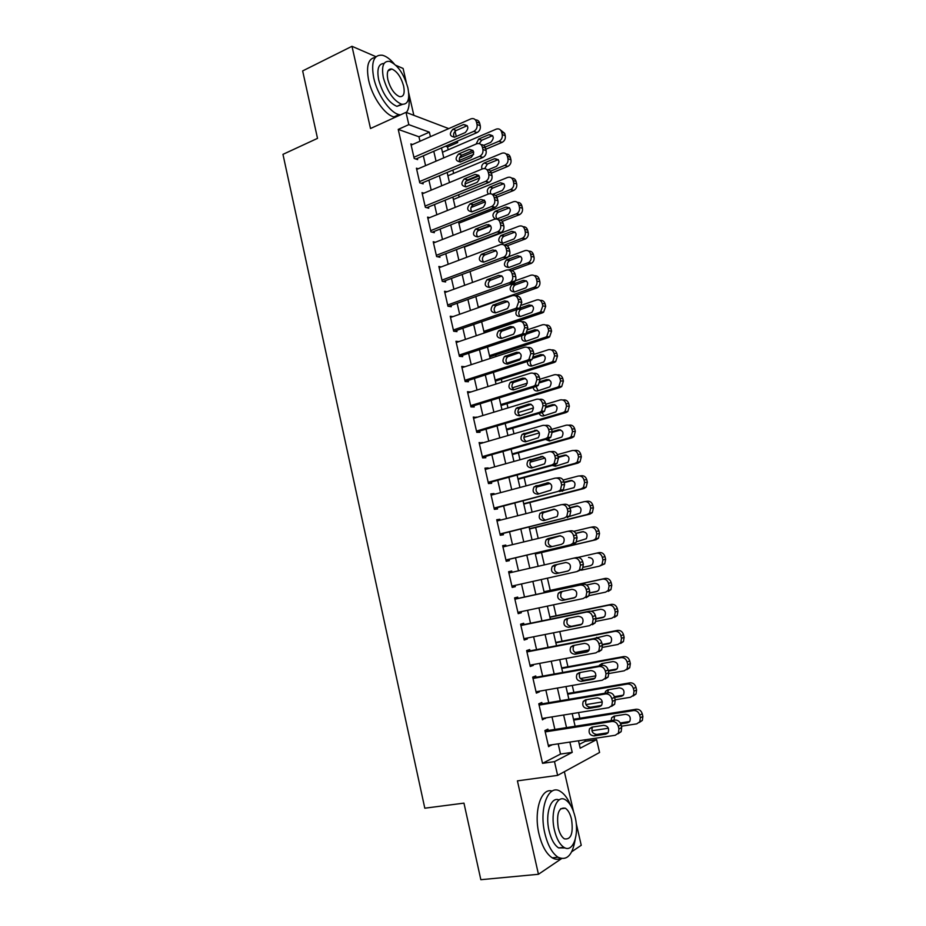<?xml version="1.0" encoding="UTF-8"?>
<svg xmlns="http://www.w3.org/2000/svg" width="926" height="926" viewBox="0 0 926 926"><rect width="100%" height="100%" fill="white"/><g stroke="black" fill="none" stroke-linecap="round" stroke-linejoin="round"><path stroke-width="1.39" d="M579.317 744.377L585.209 741.332L596.599 739.631L599.585 752.468L557.626 775.386L554.489 761.635L572.233 752.363L569.872 742.085M571.736 851.735L581.239 845.288L576.169 823.156M573.483 811.442L564.374 771.705M413.853 115.333L408.69 92.832M406.329 82.507L403.099 68.466L395.911 65.341M455.071 131.272L456.275 136.469M457.363 141.099L457.699 142.558L455.696 141.817M448.184 149.792L447.524 146.945L457.699 142.558M585.209 741.332L584.862 739.839M579.861 718.24L578.553 712.592M573.889 692.451L572.268 685.46M567.939 666.766L566.018 658.455M562.013 641.197L559.79 631.567M556.121 615.732L553.586 604.805M550.241 590.383L547.416 578.171M544.338 564.895L541.479 552.556M538.214 538.434L535.668 527.484M532.103 512.101L529.892 502.505M526.037 485.872L524.128 477.642M519.984 459.771L518.386 452.883M513.965 433.785L512.68 428.229M507.969 407.915L506.997 403.678M502.008 382.16L501.325 379.232M496.07 356.522L495.688 354.889M464.655 220.932L464.331 219.508M459.146 197.122L458.59 194.726M453.647 173.405L452.872 170.06M375.991 56.706L351.984 46.3L302.652 70.92L317.514 138.368L282.962 154.353L424.803 808.201L463.961 803.131L480.837 879.7L538.446 874.283L561.596 858.599M548.215 730.487L547.903 729.144L544.905 730.556L548.586 746.68L551.502 744.851M542.115 703.829L541.814 702.498L538.782 703.783L542.451 719.826L545.356 717.974M536.05 677.288L535.749 675.968L532.693 677.137L536.339 693.111L539.383 691.872L539.233 691.224M530.008 650.874L529.707 649.566L526.628 650.596L530.262 666.5L533.33 665.389L533.144 664.59M523.989 624.575L523.688 623.267L520.597 624.193L524.22 640.016L527.299 639.033L527.079 638.072M518.004 598.404L517.703 597.096L514.59 597.895L518.19 613.66L521.292 612.78L521.037 611.681M512.032 572.303L511.742 571.029L508.605 571.712L512.194 587.408L515.319 586.656L515.03 585.406M506.059 546.201L505.804 545.09L502.656 545.657L506.221 561.283L509.358 560.647L509.069 559.35M500.121 520.227L499.901 519.266L496.73 519.717L500.283 535.263L503.443 534.742L503.142 533.457M494.195 494.357L494.009 493.546L490.826 493.882L494.368 509.369L497.54 508.964L497.25 507.68M488.303 468.591L488.164 467.943L484.958 468.162L488.477 483.58L491.671 483.291L491.382 482.018M482.446 442.952L479.101 442.559L482.608 457.907L485.826 457.733L485.537 456.46M476.601 417.429L473.279 417.07L476.774 432.349L480.004 432.292L479.714 431.018M470.79 392.011L467.48 391.698L470.952 406.908L474.205 406.965L473.915 405.692M465.002 366.708L461.704 366.43L465.165 381.57L468.44 381.732L468.151 380.482M459.018 341.59L455.962 341.277L459.412 356.348L462.699 356.626L462.41 355.376M453.011 316.599L450.233 316.229L453.671 331.242L456.969 331.624L456.692 330.374M447.084 291.713L444.538 291.285L447.952 306.24L451.275 306.726L450.997 305.487M441.216 266.919L438.866 266.457L442.269 281.342L445.614 281.944L445.325 280.705M435.394 242.23L433.218 241.732L436.609 256.56L439.966 257.254L439.676 256.027M429.629 217.645L427.592 217.124L430.972 231.882L434.34 232.681L434.062 231.454M423.911 193.164L422.001 192.608L425.358 207.308L428.75 208.211L428.472 206.996M418.216 168.775L416.422 168.208L419.767 182.839L423.17 183.857L422.893 182.642M447.524 146.945L445.499 146.227M419.976 141.238L418.957 136.77L398.226 129.397L542.532 763.337L560.519 754.065L558.181 743.844M554.871 729.433L552 716.898M548.748 702.707L545.842 690.067M542.636 676.096L539.719 663.363M536.571 649.612L533.619 636.775M530.517 623.244L527.554 610.303M524.498 596.992L521.512 583.959M518.502 570.821L515.516 557.822M512.495 544.65L509.566 531.86M506.522 518.595L503.64 506.013M500.572 492.655L497.737 480.281M494.646 466.831L491.856 454.666M488.754 441.123L486.011 429.155M482.886 415.519L480.189 403.759M477.04 390.043L474.39 378.479M471.218 364.67L468.614 353.304M465.431 339.402L462.861 328.244M459.655 314.25L457.143 303.288M453.914 289.213L451.448 278.437M448.196 264.28L445.776 253.701M442.501 239.464L440.128 229.069M436.84 214.751L434.502 204.542M431.192 190.143L428.9 180.119M425.578 165.638L423.321 155.799M412.579 144.491L410.866 143.912L414.2 158.473L417.626 159.596L417.348 158.381M557.626 775.386L517.414 780.873L538.446 874.283M542.532 763.337L554.489 761.635M398.226 129.397L408.817 124.64L406.005 112.347L448.74 128.61M351.984 46.3L370.504 128.517L406.005 112.347M578.484 740.8L580.197 748.196L596.599 739.631M441.482 147.963L443.774 157.871M447.142 172.468L449.48 182.561M452.837 197.076L455.21 207.355M458.544 221.789L460.963 232.264M464.285 246.617L466.75 257.289M470.049 271.549L472.549 282.418M475.837 296.598L478.383 307.652M481.647 321.75L484.24 333.001M487.481 347.007L490.132 358.466M493.35 372.391L496.035 384.047M499.241 397.879L501.973 409.732M505.156 423.483L507.946 435.533M511.094 449.191L513.93 461.461M517.067 475.026L519.949 487.493M523.063 500.966L525.991 513.652M529.082 527.033L532.068 539.916M535.135 553.204L538.156 566.307M541.224 579.549L544.256 592.698M547.359 606.125L550.38 619.17M553.528 632.817L556.526 645.758M559.721 659.625L562.695 672.473M565.948 686.56L568.9 699.315M572.199 713.61L575.127 726.273M430.416 136.654L429.375 132.175L408.817 124.64M566.538 727.616L563.633 715.011M560.346 700.75L557.417 688.041M554.188 674.012L551.236 661.21M548.053 647.39L545.09 634.495M541.953 620.895L538.955 607.896M535.876 594.515L532.855 581.424M529.822 568.228L526.813 555.172M523.769 541.93L520.806 529.082M517.738 515.747L514.821 503.107M511.731 489.68L508.872 477.249M505.758 463.741L502.934 451.518M499.797 437.905L497.03 425.891M493.882 412.186L491.162 400.368M487.979 386.582L485.305 374.972M482.11 361.094L479.483 349.681M476.265 335.721L473.684 324.505M470.443 310.453L467.908 299.434M464.655 285.301L462.155 274.466M458.879 260.252L456.437 249.615M453.138 235.32L450.73 224.879M447.42 210.491L445.059 200.236M441.725 185.779L439.41 175.709M436.053 161.159L433.785 151.285M418.957 136.77L429.375 132.175M560.519 754.065L572.233 752.363M461.981 367.645L464.991 366.661M467.723 392.763L470.744 391.814M473.487 417.996L476.52 417.082M479.286 443.346L482.33 442.454M485.097 468.799L488.164 467.943M490.942 494.368L494.009 493.546M496.811 520.053L499.901 519.266M502.702 545.842L505.804 545.09M508.617 571.759L511.742 571.029M512.182 587.35L515.319 586.656M518.143 613.452L521.292 612.78M524.128 639.658L527.299 639.033M530.147 665.979L533.33 665.389M536.189 692.428L539.383 691.872M542.254 718.993L545.46 718.472M548.354 745.673L551.583 745.187M411.144 145.127L471.033 118.817C473.707 118.088 475.513 119.118 476.439 121.931L477.029 124.431C477.469 127.58 476.369 129.883 473.753 131.353L413.922 157.258M415.867 159.017L477.006 132.615L473.753 131.353M463.405 124.616L463.556 124.559C468.591 125.392 469.158 128.054 465.269 132.557L454.654 137.175C449.631 136.388 449.052 133.738 452.907 129.223L463.405 124.616L467.283 125.716M454.261 137.303C452.953 134.49 453.601 132.221 456.217 130.497L466.692 125.913M475.42 119.882C477.584 119.824 479.008 120.947 479.691 123.251L480.27 125.728C480.71 128.864 479.622 131.156 477.006 132.615M459.354 160.429L473.614 154.411M485.803 149.26L502.066 142.384C504.612 140.983 505.677 138.773 505.26 135.752L504.682 133.344L500.596 130.068M442.478 152.246L496.371 129.084C498.987 128.39 500.746 129.409 501.66 132.129L502.228 134.536C502.656 137.569 501.591 139.791 499.021 141.203L485.166 147.072M473.684 151.933L459.516 157.941M492.667 135.659L481.751 140.243L479.228 143.576M483.685 145.336L490.734 142.338C494.542 138.009 493.986 135.428 489.067 134.606L478.661 139.062L476.103 144.074M394.163 63.813C390.077 59.044 386.165 56.197 382.415 55.247C373.791 54.426 370.898 61.984 373.734 77.934C377.287 94.568 389.915 112.659 398.99 114.616L400.437 114.882M375.308 57.447C368.201 58.465 365.99 66.105 368.664 80.365C372.206 96.952 384.846 114.986 393.967 116.907L395.414 117.174M402.509 104.395L396.907 106.351C388.827 102.832 382.762 94.035 378.699 79.949C376.697 69.137 378.491 63.639 384.082 63.454M407.88 87.82C403.84 73.756 397.74 64.936 389.58 61.382C383.364 60.757 381.292 66.209 383.364 77.726C387.438 91.836 393.504 100.668 401.548 104.21C407.915 104.869 410.033 99.418 407.88 87.82M387.832 79.567C390.459 88.653 394.372 94.336 399.557 96.628C403.655 97.045 405.009 93.538 403.632 86.072C401.027 76.997 397.092 71.314 391.848 69.022C387.832 68.617 386.489 72.135 387.832 79.567M406.375 112.486C408.945 109.152 409.743 103.805 408.771 96.42M570.763 805.608C567.858 798.571 564.374 793.825 560.323 791.383C548.516 783.419 538.735 808.282 544.835 833.307C547.764 845.311 552.174 853.297 558.065 857.245C566.816 861.087 572.511 855.219 575.15 839.639M552.139 791.082C541.212 787.355 533.469 811.153 538.99 833.967C541.895 845.936 546.317 853.888 552.232 857.835C555.16 859.559 557.938 859.733 560.566 858.367M565.126 847.938L558.598 847.915C554.338 845.079 551.155 839.338 549.049 830.691C544.916 813.769 550.889 796.186 559.049 799.948M575.139 817.102C573.009 808.41 569.791 802.657 565.485 799.844C556.943 794.045 550.021 812.114 554.431 830.078C556.538 838.748 559.721 844.512 563.969 847.359C572.905 853.402 579.537 834.592 575.139 817.102M558.204 827.717C559.57 833.296 561.631 837.011 564.362 838.84C571.041 839.94 573.437 833.446 571.55 819.348C570.184 813.746 568.113 810.042 565.346 808.224C558.772 807.078 556.387 813.572 558.204 827.717M416.7 169.423L476.67 143.819C479.448 142.974 481.323 144.005 482.307 146.933L482.897 149.433C483.337 152.535 482.272 154.816 479.703 156.286L419.49 181.612M421.318 183.302L482.84 157.489L479.599 156.332M469.216 149.468C474.355 150.162 475.003 152.813 471.137 157.42L460.5 161.911C455.395 161.17 454.77 158.531 458.648 153.971L469.216 149.468L473.012 150.487M460.072 162.062C458.636 159.214 459.261 156.911 461.947 155.14L472.48 150.66M481.161 144.711C483.372 144.641 484.842 145.776 485.537 148.137L486.127 150.625C486.567 153.716 485.502 155.985 482.932 157.443L482.84 157.489M422.279 193.835L482.539 168.856C485.328 168.034 487.215 169.088 488.199 172.028L488.789 174.551C489.241 177.537 488.233 179.783 485.78 181.288L425.069 206.081M426.77 207.69L488.696 182.468L485.479 181.415M475.038 174.435C480.143 175.095 480.837 177.734 477.133 182.353L466.287 186.797C461.217 186.091 460.546 183.452 464.273 178.892L475.038 174.435L478.765 175.361M465.928 186.925C464.377 184.147 464.921 181.82 467.549 179.945L478.291 175.512M486.914 169.666C489.183 169.562 490.687 170.72 491.417 173.127L491.995 175.627C492.447 178.614 491.44 180.848 488.997 182.341L488.696 182.468M427.881 218.351L488.43 194.009C491.231 193.21 493.13 194.286 494.114 197.25L494.715 199.773C495.167 202.667 494.218 204.866 491.88 206.394L430.683 230.643M432.234 232.183L494.588 207.563L491.382 206.614M480.895 199.507C485.942 200.132 486.694 202.759 483.14 207.378L472.098 211.788C467.086 211.116 466.357 208.489 469.922 203.917L480.895 199.507L484.53 200.34M471.809 211.892C470.142 209.183 470.605 206.845 473.186 204.866L484.124 200.479M492.678 194.726C495.016 194.587 496.567 195.756 497.308 198.233L497.899 200.745C498.35 203.627 497.412 205.827 495.074 207.331L494.588 207.563M433.507 242.971L494.345 219.265C497.158 218.501 499.068 219.601 500.063 222.576L500.665 225.111C501.116 227.9 500.225 230.065 498.003 231.604L436.32 255.321M437.697 256.78L500.491 232.762L497.32 231.928M486.775 224.682C491.775 225.284 492.574 227.9 489.183 232.519L477.932 236.894C472.966 236.246 472.191 233.641 475.605 229.069L486.775 224.682L490.305 225.446M477.723 236.963C475.941 234.336 476.311 231.975 478.858 229.903L489.993 225.55M498.466 219.902C500.873 219.728 502.459 220.909 503.235 223.444L503.837 225.979C504.276 228.757 503.397 230.91 501.174 232.438L500.491 232.762M465.014 183.985L479.656 177.966M491.417 173.139L507.842 166.391C510.353 164.978 511.384 162.791 510.955 159.816L510.388 157.397C509.717 155.163 508.328 154.052 506.198 154.075M447.918 175.801L501.869 153.253C504.577 152.443 506.418 153.45 507.379 156.274L507.946 158.693C508.374 161.691 507.344 163.89 504.82 165.303L490.514 171.194M479.124 175.894L465.94 181.322M498.246 159.596L487.354 164.064L484.726 168.567M488.291 169.747L496.463 166.367C500.237 161.934 499.612 159.365 494.588 158.682L484.263 162.988C481.914 164.388 481.173 166.414 482.041 169.064M471.033 207.505L485.328 201.799M496.938 197.157L513.745 190.443C516.141 189.008 517.125 186.855 516.685 183.973L516.118 181.554C515.423 179.262 513.988 178.139 511.8 178.186M453.381 199.46L507.587 177.456C510.307 176.669 512.147 177.699 513.12 180.535L513.698 182.966C514.127 185.86 513.143 188.024 510.747 189.46L495.63 195.513M484.252 200.074L483.627 200.329M503.848 183.649L492.806 188.059C490.687 189.355 489.958 191.242 490.606 193.731M492.354 194.46L502.309 190.455C505.932 186.01 505.249 183.464 500.272 182.804L489.75 187.075C487.064 189.02 486.59 191.346 488.338 194.043M477.677 230.898L490.664 225.863M502.239 221.383L519.671 214.601C521.951 213.142 522.877 211.024 522.438 208.246L521.859 205.815C521.153 203.465 519.671 202.319 517.426 202.4M458.868 223.212L513.328 201.752C516.071 200.988 517.912 202.042 518.884 204.901L519.463 207.331C519.903 210.133 518.977 212.262 516.696 213.721L500.399 220.075M488.835 224.567L487.805 224.96M509.462 207.794L498.304 212.147C495.746 214.091 495.317 216.371 497.019 218.987M496.73 219.045L508.166 214.647C511.638 210.19 510.909 207.655 505.978 207.03L495.26 211.267C492.146 214.207 492.192 216.777 495.398 218.987M494.82 250.483L495.526 250.217M507.228 245.818L525.621 238.85C527.785 237.38 528.653 235.308 528.214 232.623L527.635 230.18C526.894 227.761 525.366 226.615 523.063 226.731M464.389 247.068L519.104 226.152C521.847 225.423 523.699 226.488 524.683 229.359L525.262 231.813C525.702 234.509 524.834 236.605 522.658 238.075L504.149 245.101M515.099 232.044L503.825 236.338C501.325 238.376 500.978 240.679 502.783 243.225M511.708 231.361L500.804 235.563C497.459 239.973 498.223 242.496 503.073 243.133L514.057 238.931C517.368 234.475 516.592 231.951 511.708 231.361L514.706 232.171M439.155 267.695L500.295 244.626C503.119 243.897 505.029 245.02 506.036 248.006L506.638 250.564C507.089 253.261 506.256 255.379 504.149 256.93L441.98 280.103M443.16 281.504L506.429 258.076L503.269 257.359M492.69 249.985C497.632 250.552 498.489 253.145 495.248 257.775L483.8 262.116C478.881 261.491 478.048 258.898 481.312 254.326L492.69 249.985L496.105 250.657M483.685 262.151C481.775 259.593 482.064 257.22 484.541 255.055L495.873 250.738M504.265 245.182C506.742 244.973 508.386 246.166 509.184 248.77L509.786 251.316C510.238 254.002 509.404 256.108 507.298 257.648L506.429 258.076M511.615 270.577L531.593 263.204C533.642 261.734 534.452 259.697 534.013 257.092L533.434 254.65C532.67 252.161 531.096 251.004 528.711 251.154M505.457 257.856L524.892 250.657C527.646 249.951 529.522 251.05 530.494 253.932L531.084 256.398C531.512 259.002 530.702 261.051 528.642 262.533L508.605 269.941M520.748 256.409L509.381 260.646C506.927 262.776 506.661 265.079 508.594 267.556M517.46 255.808L506.372 259.963C503.177 264.373 503.987 266.885 508.791 267.498L519.961 263.331C523.132 258.875 522.299 256.363 517.46 255.808L520.447 256.502M444.827 292.535L506.267 270.114C509.103 269.408 511.025 270.566 512.032 273.564L512.634 276.133C513.085 278.738 512.31 280.81 510.307 282.361L447.675 304.99M448.624 306.332L512.402 283.506L509.254 282.893M498.616 275.392C503.512 275.936 504.415 278.518 501.336 283.136L489.68 287.442C484.819 286.84 483.939 284.259 487.053 279.698L498.616 275.392L501.927 275.983M489.669 287.454C487.643 284.953 487.84 282.58 490.271 280.312L501.788 276.029M510.087 270.589C512.634 270.323 514.324 271.538 515.169 274.212L515.77 276.77C516.21 279.363 515.446 281.435 513.444 282.974L512.402 283.506M515.134 295.718L537.578 287.662C539.522 286.18 540.275 284.189 539.846 281.678L539.256 279.212C538.457 276.666 536.825 275.485 534.383 275.693M509.369 282.916L530.714 275.265C533.48 274.594 535.355 275.705 536.339 278.61L536.93 281.087C537.358 283.599 536.605 285.602 534.649 287.095L478.267 307.143M526.408 280.867L514.949 285.046C512.564 287.28 512.379 289.595 514.428 291.991M523.248 280.346L511.962 284.479C508.918 288.877 509.775 291.377 514.52 291.956L525.899 287.824C528.908 283.379 528.028 280.879 523.248 280.346L526.211 280.937M450.522 317.479L512.263 295.707C515.111 295.035 517.044 296.216 518.062 299.237L518.664 301.807L516.5 307.907L515.273 308.555L453.381 329.992M454.053 331.288L518.386 309.053L515.273 308.555M504.577 300.915C509.416 301.436 510.376 304.006 507.436 308.601L495.607 312.884C490.78 312.305 489.854 309.735 492.829 305.186L504.577 300.915L507.761 301.425L496.012 305.684C493.651 308.045 493.535 310.441 495.688 312.861M515.921 296.112C518.548 295.788 520.296 297.014 521.176 299.769L521.778 302.339L519.613 308.404L518.386 309.053M484.171 332.665L542.393 312.849L543.585 312.224L545.692 306.367L545.113 303.902C544.268 301.263 542.59 300.082 540.055 300.337M521.755 305.117L536.548 299.989C539.337 299.341 541.224 300.475 542.208 303.392L542.798 305.881L540.68 311.761L539.476 312.386L483.858 331.346M532.091 305.453L520.562 309.562C518.224 311.888 518.132 314.203 520.296 316.53L531.848 312.421C534.707 307.988 533.781 305.511 529.059 304.99L519.961 308.138M519.324 308.358L518.444 308.659M517.09 309.492C514.821 313.891 515.886 316.241 520.285 316.53M456.252 342.527L518.282 321.426C521.153 320.778 523.097 321.982 524.116 325.014L524.718 327.607L522.704 333.568L521.303 334.321L459.122 355.098M459.458 356.36L524.405 334.703L521.303 334.321M510.562 326.542C515.354 327.052 516.361 329.61 513.571 334.193L501.545 338.441C496.776 337.874 495.804 335.328 498.628 330.779L510.562 326.542L513.536 326.936M501.742 338.372C499.473 336.034 499.496 333.638 501.799 331.172L513.606 326.994M521.778 321.75C524.475 321.368 526.292 322.595 527.207 325.443L527.808 328.012L525.806 333.95L524.405 334.703M489.75 356.846L548.25 337.62L549.616 336.89L551.572 331.172L550.982 328.684C550.102 325.964 548.366 324.771 545.761 325.095M527.959 329.656L542.416 324.806C545.217 324.193 547.104 325.362 548.099 328.29L548.69 330.79L546.734 336.543L545.356 337.261L489.484 355.665M521.882 335.548C521.106 339.506 522.507 341.393 526.084 341.219L537.821 337.133C540.529 332.7 539.557 330.246 534.881 329.749L537.786 330.131L526.188 334.182C523.919 336.601 523.919 338.928 526.2 341.173M534.881 329.749L527.207 332.307M461.993 367.691L524.336 347.25C527.218 346.648 529.174 347.863 530.193 350.919L530.806 353.512L528.943 359.346L527.369 360.214L464.875 380.308M465.141 381.443L530.448 360.469L527.369 360.214M516.581 352.297C521.315 352.794 522.368 355.329 519.717 359.89L507.506 364.115C502.795 363.559 501.776 361.024 504.462 356.498L516.581 352.297L519.289 352.551M507.842 363.999C505.446 361.753 505.365 359.346 507.61 356.776L519.474 352.667M527.646 347.505C530.424 347.042 532.3 348.292 533.26 351.232L533.874 353.813L532.01 359.612L530.448 360.469M467.769 392.96L530.413 373.201C533.307 372.622 535.274 373.873 536.304 376.94L536.906 379.544L535.193 385.239L533.469 386.211L470.663 405.634M470.894 406.63L536.524 386.362L533.469 386.211M522.623 378.167C527.299 378.641 528.399 381.165 525.899 385.714L513.502 389.892C508.837 389.36 507.772 386.837 510.319 382.334L522.623 378.167L525.054 378.306M513.976 389.742C511.441 387.577 511.268 385.17 513.455 382.496L525.355 378.456M533.526 373.386C536.397 372.842 538.342 374.092 539.349 377.125L539.962 379.729L538.237 385.39L536.524 386.362M473.568 418.344L536.524 399.256C539.43 398.712 541.397 399.986 542.439 403.076L543.053 405.692L541.455 411.248L539.58 412.336L476.473 431.076M476.67 431.921L542.624 412.359L539.58 412.336M528.688 404.141C533.318 404.627 534.452 407.127 532.091 411.642L519.532 415.797C514.902 415.265 513.803 412.764 516.222 408.273L528.688 404.141L530.818 404.187M520.169 415.6C517.484 413.54 517.206 411.109 519.336 408.32L531.235 404.361M539.291 399.337L539.569 399.349C542.474 398.805 544.442 400.067 545.46 403.146L546.074 405.75L544.488 411.283L542.624 412.359M479.39 443.843L542.659 425.439C545.576 424.93 547.567 426.226 548.597 429.328L549.211 431.967L547.752 437.385L545.738 438.577L482.319 456.634M482.481 457.328L548.748 438.484L545.738 438.577M534.777 430.243C539.36 430.717 540.541 433.206 538.307 437.697L525.574 441.806C521.002 441.285 519.856 438.797 522.148 434.34L536.594 430.208M526.408 441.575C523.56 439.618 523.167 437.176 525.239 434.259L537.138 430.393M545.02 425.416L545.68 425.404C548.597 424.895 550.576 426.191 551.607 429.282L552.22 431.898L550.762 437.292L548.748 438.484M485.247 469.447L548.817 451.738C551.757 451.263 553.748 452.582 554.79 455.708L555.415 458.347L554.061 463.637L551.908 464.933L488.176 482.296M488.303 482.851L554.905 464.725L551.908 464.933M540.9 456.46C545.437 456.935 546.653 459.4 544.546 463.868L531.651 467.943C527.125 467.433 525.945 464.956 528.109 460.511L542.381 456.379M532.693 467.665C529.684 465.824 529.174 463.382 531.177 460.326L543.03 456.541M550.75 451.645L551.827 451.587C554.755 451.112 556.734 452.432 557.776 455.534L558.401 458.173L557.047 463.428L554.905 464.725M491.127 495.167L555.01 478.163C557.961 477.712 559.964 479.055 561.006 482.203L561.631 484.854L560.392 490.016L558.112 491.417L494.067 508.073M494.16 508.478L558.112 491.417M547.058 482.805C551.549 483.268 552.799 485.722 550.808 490.167L537.751 494.195C533.272 493.685 532.056 491.22 534.105 486.81L548.18 482.689M539.059 493.859C535.841 492.169 535.205 489.715 537.149 486.497L548.91 482.816M556.491 478.024L557.996 477.885C560.936 477.446 562.927 478.788 563.98 481.914L564.594 484.553L563.355 489.692L561.087 491.081M497.019 521.002L561.225 504.705C564.2 504.288 566.203 505.654 567.256 508.814L567.881 511.488L566.747 516.511L564.351 518.016L499.982 533.966M500.04 534.221L564.351 518.016M553.227 509.254C557.672 509.728 558.968 512.171 557.093 516.581L543.886 520.574C539.453 520.053 538.191 517.599 540.124 513.212L554.003 509.15M545.518 520.169C542.057 518.664 541.282 516.21 543.157 512.784L554.767 509.219M562.256 504.566L564.189 504.311C567.152 503.894 569.154 505.26 570.196 508.409L570.821 511.059L569.687 516.071L567.302 517.565M502.957 546.953L567.476 531.362C570.451 530.98 572.476 532.381 573.53 535.564L574.166 538.237L573.125 543.145L570.601 544.743L505.932 559.975M505.955 560.08L570.601 544.743M559.443 535.841C563.841 536.316 565.161 538.747 563.402 543.122L561.434 544.372L550.044 547.058C545.645 546.537 544.361 544.094 546.19 539.742L548.076 538.573L559.836 535.76M552.127 546.572C548.354 545.356 547.382 542.902 549.199 539.187L560.543 535.749M568.032 531.269L570.416 530.841C573.391 530.471 575.405 531.86 576.458 535.02L577.083 537.693L576.041 542.567L573.541 544.164M508.906 573.02L573.75 558.146C576.748 557.799 578.773 559.223 579.838 562.418L580.475 565.115L579.514 569.895L576.898 571.585L511.893 586.1M565.67 562.533C570.034 563.02 571.388 565.439 569.721 569.791L567.673 571.111L556.237 573.669C551.873 573.148 550.565 570.717 552.278 566.388L554.246 565.149L565.67 562.533M568.159 570.96L559.211 572.962C554.871 572.442 553.551 570.022 555.264 565.717L557.232 564.478L565.994 562.476M573.75 558.146L576.666 557.51C579.653 557.163 581.678 558.575 582.743 561.758L583.368 564.443L582.419 569.201L576.898 571.585M514.891 599.203L580.046 585.058C583.067 584.734 585.105 586.193 586.17 589.411L586.806 592.108L585.938 596.772L583.218 598.555L517.889 612.341M586.1 597.721L588.82 595.95L589.688 591.309L589.052 588.623C587.987 585.417 585.95 583.97 582.952 584.283L514.868 599.087M571.932 589.353C576.261 589.85 577.639 592.258 576.076 596.587L573.946 597.965L562.452 600.407C558.135 599.874 556.781 597.455 558.401 593.149L560.462 591.841L571.932 589.353M575.046 597.536L565.404 599.573C561.098 599.041 559.755 596.633 561.376 592.351L562.487 591.401M520.898 625.501L586.389 612.086C589.411 611.808 591.471 613.278 592.536 616.519L593.172 619.239L592.385 623.777L589.561 625.652L523.919 638.697M592.432 624.691L595.233 622.839L596.031 618.313L595.395 615.605C594.33 612.387 592.281 610.917 589.26 611.195L520.84 625.224M578.229 616.299C582.512 616.809 583.924 619.205 582.454 623.499L580.243 624.946L568.691 627.261C564.409 626.717 563.031 624.309 564.559 620.026L566.689 618.649L578.229 616.299M581.69 624.298L571.631 626.312C567.36 625.768 565.983 623.372 567.511 619.112L568.298 618.325M526.94 651.927L592.744 639.241C595.788 638.998 597.849 640.503 598.925 643.755L599.573 646.487L598.844 650.92L595.939 652.865L529.961 665.181M598.786 651.777L601.68 649.844L602.398 645.434L601.761 642.713C600.685 639.472 598.636 637.979 595.603 638.222L526.836 651.487M584.549 643.373C588.797 643.883 590.232 646.279 588.867 650.55L586.575 652.054L574.965 654.242C570.717 653.687 569.316 651.279 570.752 647.031L572.951 645.596L584.549 643.373M588.288 651.198L577.882 653.166C573.645 652.61 572.245 650.214 573.68 645.989L574.259 645.341M495.364 381.118L554.142 362.494L555.658 361.672L557.475 356.07L556.885 353.582C555.959 350.769 554.153 349.565 551.468 349.97M533.978 354.38L548.308 349.75C551.12 349.16 553.019 350.341 554.014 353.292L554.616 355.804L552.799 361.418L551.271 362.251L495.121 380.077M506.881 363.142L520.748 358.651M543.504 354.924L533.179 358.246M530.679 360.399C529.811 362.714 530.297 364.555 532.137 365.92M527.334 361.476C527.392 364.832 528.908 366.349 531.894 366.001L543.805 361.939C546.386 357.529 545.368 355.086 540.738 354.6L533.793 356.846M501.001 405.507L560.045 387.485L561.723 386.547L563.402 381.084L562.811 378.584C561.839 375.678 559.964 374.463 557.197 374.949M539.858 379.266L554.234 374.787C557.058 374.231 558.968 375.435 559.964 378.398L560.566 380.922L558.876 386.408L557.197 387.346L500.792 404.593M512.298 387.855L527.322 383.167M549.234 379.834L539.893 382.727M536.073 386.501L538.11 390.772M533.133 387.404C533.712 390.135 535.24 391.293 537.728 390.888L549.812 386.86C552.255 382.473 551.19 380.042 546.618 379.579L540.101 381.605M506.661 430L565.983 412.579L567.8 411.538L569.351 406.201L568.761 403.69C567.754 400.726 565.844 399.5 563.008 400.02L562.869 400.02M545.727 404.268L560.172 399.939C563.008 399.419 564.929 400.645 565.936 403.62L566.538 406.155L564.976 411.514L563.158 412.556L506.476 429.213M517.97 412.591L533.492 407.938M554.963 404.836L546.224 407.452M542.057 410.577L541.872 412.359M541.907 412.579L544.141 415.739M539.198 413.378C540.09 415.461 541.56 416.295 543.597 415.89L555.855 411.885C558.158 407.521 557.047 405.113 552.533 404.65L546.213 406.537M512.344 454.585L571.944 437.79L573.912 436.644L575.335 431.435L574.733 428.912C573.726 425.925 571.805 424.675 568.969 425.173L568.448 425.173M551.63 429.386L566.145 425.196C568.992 424.71 570.925 425.96 571.932 428.958L572.534 431.493L571.099 436.725L569.143 437.871L512.194 453.937M523.885 437.373L539.372 432.917M560.705 429.965L552.313 432.373M548.076 438.681L550.206 440.799M545.53 439.399L549.488 441.007L561.897 437.026C564.084 432.685 562.939 430.289 558.459 429.838L552.162 431.643M518.051 479.286L577.94 463.104L580.023 461.854L581.343 456.784L580.741 454.238C579.734 451.24 577.801 449.967 574.942 450.43L574.027 450.476M557.487 454.62L572.141 450.568C575 450.105 576.944 451.379 577.963 454.4L578.565 456.946L577.245 462.051L575.15 463.301L517.935 478.777M530.1 462.19L544.963 458.081M566.446 455.198L558.228 457.456M554.616 464.806L556.329 465.975M552.197 465.465L555.403 466.218L567.974 462.282C570.034 457.965 568.842 455.58 564.42 455.141L558.089 456.877M523.78 504.091L583.959 488.534L586.17 487.18L587.373 482.238L586.771 479.68C585.753 476.67 583.808 475.374 580.938 475.802L579.607 475.929M563.17 480.027L578.16 476.057C581.042 475.628 582.986 476.925 584.005 479.957L584.619 482.515L583.403 487.493L581.181 488.847L523.699 503.709M536.733 487.018L550.183 483.453M572.175 480.548L564.154 482.654M561.642 490.907L562.522 491.243M559.466 491.509L574.062 487.643C576.007 483.36 574.791 480.988 570.404 480.548L564.05 482.214M529.533 528.989L590.001 514.069L592.327 512.622L593.427 507.795L592.825 505.237C591.807 502.205 589.85 500.885 586.968 501.29L585.209 501.522M568.633 505.596L584.213 501.649C587.107 501.255 589.063 502.575 590.082 505.619L590.695 508.189L589.584 513.039L587.246 514.497L529.487 528.758M577.882 506.013L570.08 507.969M569.27 516.5L580.174 513.131C582.003 508.86 580.752 506.51 576.423 506.059L569.988 507.68M535.321 554.014L596.066 539.719L598.509 538.18L599.516 533.48L598.914 530.899C597.883 527.855 595.927 526.512 593.022 526.882L590.834 527.264M573.773 531.35L590.29 527.369C593.196 526.987 595.163 528.341 596.194 531.397L596.795 533.989L595.788 538.712L593.335 540.263L535.297 553.91M583.507 531.605L575.845 533.445M576.585 541.768L586.308 538.724C588.033 534.487 586.748 532.149 582.454 531.698L575.764 533.307M577.998 557.406L596.39 553.192C599.307 552.845 601.287 554.211 602.317 557.302L602.93 559.894L602.004 564.501L599.458 566.145L581.401 570.173M588.832 557.383L588.519 557.44C592.767 557.892 594.087 560.23 592.466 564.432L590.475 565.705L583.345 567.302M583.357 567.268L590.927 565.566M596.39 553.192L599.11 552.59C602.016 552.255 603.995 553.621 605.014 556.688L605.627 559.269L604.701 563.853L599.458 566.145M544.06 591.853L602.525 579.12C605.454 578.819 607.444 580.208 608.475 583.311L609.1 585.915L608.243 590.418L605.592 592.142L589.029 595.649M544.037 591.737L605.222 578.414C608.139 578.102 610.118 579.491 611.16 582.581L611.773 585.174L610.928 589.654L608.278 591.367M589.839 592.837L597.617 591.182M589.839 593.034L596.575 591.598L598.647 590.256C600.175 586.077 598.821 583.762 594.619 583.299L586.609 585.035M549.94 617.272L608.683 605.176C611.623 604.898 613.625 606.322 614.667 609.435L615.281 612.051L614.517 616.438L611.762 618.244L595.927 621.415M581.748 624.251L571.203 626.37M549.882 617.017L611.357 604.354C614.297 604.076 616.276 605.488 617.318 608.59L617.931 611.195L617.167 615.558L614.436 617.364M596.089 618.603L604.076 616.994M596.136 618.927L602.699 617.607L604.852 616.195C606.275 612.051 604.909 609.736 600.731 609.273L591.205 611.218M555.843 642.818L614.864 631.347C617.827 631.104 619.83 632.551 620.871 635.676L621.496 638.303L620.802 642.586L617.966 644.473L602.537 647.378M589.225 649.89L575.081 652.552M555.75 642.413L617.515 630.398C620.466 630.155 622.469 631.59 623.511 634.704L624.136 637.331L623.429 641.591L620.605 643.466M596.761 637.308L596.031 638.164M602.178 644.508L610.489 642.933M602.294 644.971L608.857 643.732L611.079 642.262C612.422 638.141 611.021 635.838 606.877 635.363L593.728 638.581M532.994 678.457L599.145 666.523C602.201 666.315 604.273 667.843 605.349 671.118L605.998 673.862L605.338 678.191L602.351 680.205L536.038 691.78M605.164 679.001L608.15 676.987L608.799 672.67L608.162 669.938C607.086 666.685 605.025 665.169 601.969 665.377L532.867 677.867M590.904 670.563C595.117 671.095 596.575 673.48 595.291 677.716L592.941 679.29L581.262 681.339C577.048 680.772 575.625 678.376 576.967 674.151L579.248 672.658L590.904 670.563M594.874 678.249L584.156 680.135C579.954 679.568 578.53 677.184 579.873 672.982L580.301 672.461M539.094 705.114L605.558 693.933C608.637 693.759 610.72 695.31 611.808 698.609L612.456 701.364L611.855 705.589L608.787 707.684L542.138 718.495M611.577 706.341L614.644 704.258L615.234 700.044L614.586 697.301C613.51 694.025 611.438 692.474 608.37 692.648L538.92 704.362M597.282 697.88C601.46 698.424 602.953 700.808 601.75 705.022L599.33 706.654L587.593 708.575C583.415 707.985 581.956 705.589 583.23 701.399L585.568 699.848L597.282 697.88M601.437 705.438L590.464 707.232C586.297 706.654 584.85 704.281 586.112 700.102L586.413 699.697M545.206 731.899L612.017 721.47C615.107 721.331 617.191 722.917 618.29 726.227L618.938 728.993L618.406 733.114L615.246 735.279L548.273 745.326M618.024 733.809L621.161 731.656L621.693 727.547L621.045 724.792C619.957 721.493 617.873 719.919 614.795 720.058L544.997 730.984M603.694 725.336C607.85 725.891 609.354 728.264 608.22 732.454L605.743 734.144L593.96 735.927C589.804 735.313 588.323 732.929 589.515 728.762L591.922 727.153L603.694 725.336M608.023 732.755L596.795 734.457C592.663 733.855 591.193 731.482 592.374 727.338L592.571 727.049M561.769 668.468L621.08 657.634C624.055 657.425 626.069 658.884 627.122 662.044L627.747 664.683L627.11 668.861L624.193 670.818L608.938 673.515M595.939 675.818L580.324 678.573M561.642 667.912L623.707 656.569C626.67 656.349 628.685 657.819 629.726 660.944L630.351 663.583L629.715 667.739L626.809 669.695M602.641 663.456L601.587 665.447M608.301 670.528L616.878 669M608.44 671.142L615.038 669.973L617.329 668.445C618.58 664.347 617.156 662.055 613.058 661.558L601.703 663.618L599.064 665.898M567.719 694.222L627.319 684.036C630.305 683.851 632.331 685.356 633.384 688.516L634.021 691.166L633.442 695.252L630.444 697.278L615.177 699.801M602.294 701.931L585.973 704.628M567.557 693.528L629.923 682.844C632.909 682.67 634.923 684.152 635.977 687.312L636.602 689.951L636.023 694.014L633.048 696.039M608.579 689.696L607.641 692.775M614.401 696.665L623.267 695.195M614.621 697.428L621.242 696.329L623.592 694.743C624.772 690.68 623.325 688.388 619.251 687.879L607.85 689.824L605.569 691.328L604.944 693.227M573.703 720.092L633.581 710.555C636.59 710.416 638.627 711.932 639.681 715.115L640.317 717.777L639.797 721.759L636.729 723.866L621.381 726.215M608.37 728.218L591.911 730.741M573.507 719.259L636.174 709.247C639.172 709.096 641.197 710.612 642.25 713.784L642.875 716.435L642.355 720.405L639.299 722.488M614.575 716.053L614.054 720.173M620.316 722.963L629.657 721.516M620.756 723.843L627.481 722.812L629.888 721.169C631 717.129 629.53 714.849 625.478 714.316L614.031 716.134L611.692 717.696L611.148 720.625M479.691 123.251L476.439 121.931M480.27 125.728L477.029 124.431M452.907 129.223L456.217 130.497M499.021 141.203L502.066 142.384M502.228 134.536L505.26 135.752M501.66 132.129L504.682 133.344M491.995 135.867L488.928 134.664M481.751 140.243L478.661 139.062M485.537 148.137L482.307 146.933M486.127 150.625L482.897 149.433M461.947 155.14L458.648 153.971L461.958 155.128M491.417 173.127L488.199 172.028M491.995 175.627L488.789 174.551M464.435 178.822L467.711 179.876M497.308 198.233L494.114 197.25M497.899 200.745L494.715 199.773M470.234 203.778L473.499 204.727M503.235 223.444L500.063 222.576M503.837 225.979L500.665 225.111M476.068 228.849L479.309 229.683M504.728 165.337L507.749 166.425M507.946 158.693L510.955 159.816M507.379 156.274L510.388 157.397M497.632 159.793L494.588 158.682M484.263 162.988L487.342 164.076L484.275 162.988M510.457 189.587L513.467 190.571M513.698 182.966L516.685 183.973M513.12 180.535L516.118 181.554M503.304 183.811L500.272 182.804M492.968 187.99L489.9 187.006M516.21 213.941L519.197 214.809M519.463 207.331L522.438 208.246M518.884 204.901L521.859 205.815M508.987 207.945L505.978 207.03M498.605 212.008L495.56 211.128M521.998 238.387L524.961 239.163M525.262 231.813L528.214 232.623M524.683 229.359L527.635 230.18M504.276 236.142L501.244 235.354M509.184 248.77L506.036 248.006M509.786 251.316L506.638 250.564M481.914 254.037L485.143 254.766M527.797 262.949L530.748 263.621M531.084 256.398L534.013 257.092M530.494 253.932L533.434 254.65M509.96 260.368L506.95 259.685M515.169 274.212L512.032 273.564M515.77 276.77L512.634 276.133M487.794 279.328L491.011 279.941M533.631 287.616L536.559 288.183M536.93 281.087L539.846 281.678M536.339 278.61L539.256 279.212M515.678 284.699L512.691 284.12M521.176 299.769L518.062 299.237M521.778 302.339L518.664 301.807M493.708 304.735L496.892 305.233M539.476 312.386L542.393 312.849M542.798 305.881L545.692 306.367M542.208 303.392L545.113 303.902M531.999 305.476L529.059 304.99M521.419 309.134L519.058 308.752M527.207 325.443L524.116 325.014M527.808 328.012L524.718 327.607M499.635 330.246L502.806 330.64M545.356 337.261L548.25 337.62M548.69 330.79L551.572 331.172M548.099 328.29L550.982 328.684M527.172 333.673L526.257 333.557M533.26 351.232L530.193 350.919M533.874 353.813L530.806 353.512M505.596 355.885L508.744 356.163M539.349 377.125L536.304 376.94M539.962 379.729L536.906 379.544M511.58 381.628L514.717 381.801M545.46 403.146L542.439 403.076M546.074 405.75L543.053 405.692M517.599 407.498L520.701 407.544M551.607 429.282L548.597 429.328M552.22 431.898L549.211 431.967M523.641 433.472L526.732 433.403M557.776 455.534L554.79 455.708M558.401 458.173L555.415 458.347M529.707 459.574L532.774 459.389M563.98 481.914L561.006 482.203M564.594 484.553L561.631 484.854M535.795 485.78L538.851 485.479M570.196 508.409L567.256 508.814M570.821 511.059L567.881 511.488M541.918 512.113L544.951 511.696M576.458 535.02L573.53 535.564M577.083 537.693L574.166 538.237M548.076 538.573L551.074 538.029M582.743 561.758L579.838 562.418M583.368 564.443L580.475 565.115M554.246 565.149L557.232 564.478M556.237 573.669L559.211 572.962M582.952 584.283L580.046 585.058M589.052 588.623L586.17 589.411M589.688 591.309L586.806 592.108M562.452 600.407L565.404 599.573M589.26 611.195L586.389 612.086M595.395 615.605L592.536 616.519M596.031 618.313L593.172 619.239M580.243 624.946L581.03 624.691M568.691 627.261L571.631 626.312M595.603 638.222L592.744 639.241M601.761 642.713L598.925 643.755M602.398 645.434L599.573 646.487M586.575 652.054L587.697 651.638M574.965 654.242L577.882 653.166M551.271 362.251L554.142 362.494M554.616 355.804L557.475 356.07M554.014 353.292L556.885 353.582M543.388 354.855L540.738 354.6M557.197 387.346L560.045 387.485M560.566 380.922L563.402 381.084M559.964 378.398L562.811 378.584M549.002 379.718L546.618 379.579M563.158 412.556L565.983 412.579M566.538 406.155L569.351 406.201M565.936 403.62L568.761 403.69M554.616 404.697L552.533 404.65M569.143 437.871L571.944 437.79M572.534 431.493L575.335 431.435M571.932 428.958L574.733 428.912M560.23 429.803L558.459 429.838M575.15 463.301L577.94 463.104M578.565 456.946L581.343 456.784M577.963 454.4L580.741 454.238M565.867 455.06L564.42 455.141M581.181 488.847L583.959 488.534M584.619 482.515L587.373 482.238M584.005 479.957L586.771 479.68M571.504 480.432L570.404 480.548M587.246 514.497L590.001 514.069M590.695 508.189L593.427 507.795M590.082 505.619L592.825 505.237M577.164 505.955L576.423 506.059M593.335 540.263L596.066 539.719M596.795 533.989L599.516 533.48M596.194 531.397L598.914 530.899M602.93 559.894L605.627 559.269M602.317 557.302L605.014 556.688M602.525 579.12L605.222 578.414M609.1 585.915L611.773 585.174M608.475 583.311L611.16 582.581M608.683 605.176L611.357 604.354M615.281 612.051L617.931 611.195M614.667 609.435L617.318 608.59M603.463 617.353L602.699 617.607M614.864 631.347L617.515 630.398M621.496 638.303L624.136 637.331M620.871 635.676L623.511 634.704M609.945 643.327L608.857 643.732M601.969 665.377L599.145 666.523M608.162 669.938L605.349 671.118M608.799 672.67L605.998 673.862M592.941 679.29L594.365 678.689M581.262 681.339L584.156 680.135M608.37 692.648L605.558 693.933M614.586 697.301L611.808 698.609M615.234 700.044L612.456 701.364M599.33 706.654L601.043 705.843M587.593 708.575L590.464 707.232M614.795 720.058L612.017 721.47M621.045 724.792L618.29 726.227M621.693 727.547L618.938 728.993M605.743 734.144L607.734 733.103M593.96 735.927L596.795 734.457M621.08 657.634L623.707 656.569M627.747 664.683L630.351 663.583M627.122 662.044L629.726 660.944M616.427 669.382L615.038 669.973M627.319 684.036L629.923 682.844M634.021 691.166L636.602 689.951M633.384 688.516L635.977 687.312M622.92 695.542L621.242 696.329M633.581 710.555L636.174 709.247M640.317 717.777L642.875 716.435M639.681 715.115L642.25 713.784M629.414 721.805L627.481 722.812M463.556 124.559L466.843 125.855M492.134 135.809L489.067 134.606M388.006 70.874L391.848 69.022M396.907 106.351L401.548 104.21M398.99 114.616L393.967 116.907M560.554 808.803L565.346 808.224M558.598 847.915L563.969 847.359M558.065 857.245L552.232 857.835M482.932 157.443L479.703 156.286M488.997 182.341L485.78 181.288M464.273 178.892L467.549 179.945M495.074 207.331L491.88 206.394M469.922 203.917L473.186 204.866M501.174 232.438L498.003 231.604M475.605 229.069L478.858 229.903M504.82 165.303L507.842 166.391M510.747 189.46L513.745 190.443M492.806 188.059L489.75 187.075M516.696 213.721L519.671 214.601M498.304 212.147L495.26 211.267M522.658 238.075L525.621 238.85M503.825 236.338L500.804 235.563M507.298 257.648L504.149 256.93M481.312 254.326L484.541 255.055M528.642 262.533L531.593 263.204M509.381 260.646L506.372 259.963M513.444 282.974L510.307 282.361M487.053 279.698L490.271 280.312M534.649 287.095L537.578 287.662M514.949 285.046L511.962 284.479M519.613 308.404L516.5 307.907M492.829 305.186L496.012 305.684M540.68 311.761L543.585 312.224M520.562 309.562L518.039 309.168M525.806 333.95L522.704 333.568M498.628 330.779L501.799 331.172M546.734 336.543L549.616 336.89M526.188 334.182L525.586 334.112M532.01 359.612L528.943 359.346M504.462 356.498L507.61 356.776M538.237 385.39L535.193 385.239M510.319 382.334L513.455 382.496M544.488 411.283L541.455 411.248M516.222 408.273L519.336 408.32M550.762 437.292L547.752 437.385M522.148 434.34L525.239 434.259M557.047 463.428L554.061 463.637M528.109 460.511L531.177 460.326M563.355 489.692L560.392 490.016M534.105 486.81L537.149 486.497M569.687 516.071L566.747 516.511M540.124 513.212L543.157 512.784M576.041 542.567L573.125 543.145M546.19 539.742L549.199 539.187M582.419 569.201L579.514 569.895M552.278 566.388L555.264 565.717M588.82 595.95L585.938 596.772M558.401 593.149L561.376 592.351M595.233 622.839L592.385 623.777M564.559 620.026L567.511 619.112M601.68 649.844L598.844 650.92M570.752 647.031L573.68 645.989M552.799 361.418L555.658 361.672M558.876 386.408L561.723 386.547M564.976 411.514L567.8 411.538M571.099 436.725L573.912 436.644M577.245 462.051L580.023 461.854M583.403 487.493L586.17 487.18M589.584 513.039L592.327 512.622M595.788 538.712L598.509 538.18M602.004 564.501L604.701 563.853M608.243 590.418L610.928 589.654M614.517 616.438L617.167 615.558M620.802 642.586L623.429 641.591M596.17 637.968L595.256 638.292M608.15 676.987L605.338 678.191M576.967 674.151L579.873 672.982M614.644 704.258L611.855 705.589M583.23 701.399L586.112 700.102M621.161 731.656L618.406 733.114M589.515 728.762L592.374 727.338M627.11 668.861L629.715 667.739M602.201 663.988L599.492 665.076M633.442 695.252L636.023 694.014M608.255 690.125L605.569 691.328M639.797 721.759L642.355 720.405M614.343 716.377L611.692 717.696"/></g></svg>
